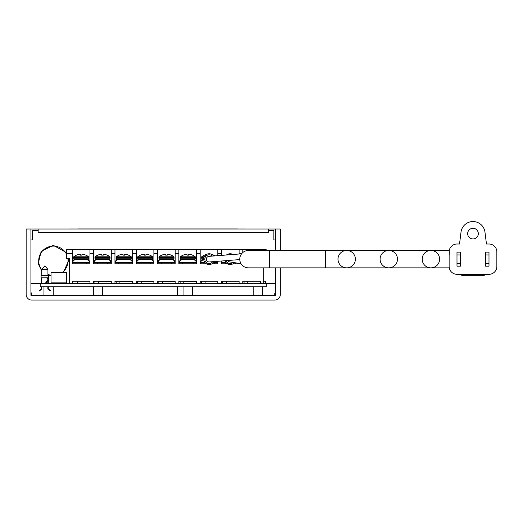 <?xml version="1.0" encoding="UTF-8"?>
<svg xmlns="http://www.w3.org/2000/svg" width="523" height="523" viewBox="0 0 523 523"><rect width="100%" height="100%" fill="white"/><g stroke="black" fill="none" stroke-linecap="round" stroke-linejoin="round"><path stroke-width="0.78" d="M280.335 267.861L280.335 294.462A5.616 5.616 0 0 1 274.719 300.078L269.273 300.078M26.15 249.216L26.15 294.462A5.616 5.616 0 0 0 31.766 300.078L274.719 300.078M264.893 300.078L263.187 300.078M252.576 300.078L212.077 300.078M204.892 300.078L193.013 300.078M176.794 300.078L103.279 300.078M92.676 300.078L53.908 300.078M43.298 300.078L41.585 300.078M280.335 250.458L280.335 229.009L275.562 229.009L275.562 249.216M30.922 249.216L30.922 295.305L275.562 295.305L275.562 267.861L275.562 295.305L269.273 295.305M26.15 294.462L26.15 229.009L30.922 229.009L30.922 295.305L37.211 295.305M30.975 283.446L30.975 291.912A2.242 2.242 0 0 0 31.766 293.619L31.766 295.305M275.503 283.446L275.503 291.912A2.242 2.242 0 0 1 274.719 293.619L274.719 295.305M93.656 281.779L94.918 281.779M98.592 281.779L111.281 281.779M114.955 281.779L116.217 281.779M119.898 281.779L132.587 281.779M136.261 281.779L137.523 281.779M141.203 281.779L153.886 281.779M157.567 281.779L158.829 281.779M162.503 281.779L175.192 281.779M178.866 281.779L180.128 281.779M183.808 281.779L196.498 281.779M89.923 281.204L89.923 281.779M30.922 229.009L38.166 229.009L38.166 232.434L268.319 232.434L268.319 229.009L275.562 229.009M38.166 229.009L268.319 229.009M275.562 239.952L273.875 239.952L273.875 230.695L268.319 230.695M38.166 230.695L32.603 230.695L32.603 239.952L30.922 239.952M40.186 286.813L40.186 283.446L266.299 283.446L266.299 286.813L40.186 286.813M48.606 277.837L48.606 275.477L41.082 275.477L41.082 277.837L48.554 277.837M41.507 286.813L41.507 288.722A0.353 0.346 -90 0 1 41.363 289.01L39.755 290.2A0.7 0.693 90 0 0 39.467 290.762L39.813 290.762A0.353 0.346 -90 0 1 39.957 290.481L41.572 289.291A0.7 0.693 90 0 0 41.853 288.722L41.853 286.813M41.395 286.813L41.395 288.722A0.353 0.346 -90 0 1 41.252 289.01L39.643 290.2A0.7 0.693 90 0 0 39.356 290.762L39.467 291.01M41.853 277.837L41.853 283.446M41.395 277.837L41.395 283.446M41.507 277.837L41.507 283.446M47.953 286.813L47.953 288.722A0.7 0.693 90 0 0 48.234 289.291L49.848 290.481A0.353 0.346 -90 0 1 49.986 290.762L50.332 290.762A0.7 0.693 90 0 0 50.051 290.2L48.436 289.01A0.353 0.346 -90 0 1 48.293 288.722L48.293 286.813M49.986 291.01L49.875 290.762A0.353 0.346 -90 0 0 49.731 290.481L48.123 289.291A0.7 0.693 90 0 1 47.835 288.722L47.835 286.813M48.293 277.837L48.293 283.446M47.835 277.837L47.835 283.446M47.953 277.837L47.953 283.446M51.587 283.446L51.587 282.884L65.891 282.884L65.891 283.446M66.454 283.446L66.454 272.673L51.025 272.673L51.025 283.446M266.299 250.458L266.299 249.765L260.408 249.765L260.408 250.458M72.351 249.765L66.454 249.765L66.454 253.694L72.351 253.694L72.351 249.765L89.976 249.765L89.976 263.821L72.351 263.821L72.351 253.694M93.656 249.765L111.281 249.765L111.281 263.821L93.656 263.821L93.656 249.765L89.976 249.765M114.955 249.765L132.587 249.765L132.587 263.821L114.955 263.821L114.955 249.765L111.281 249.765M136.261 249.765L153.886 249.765L153.886 263.821L136.261 263.821L136.261 249.765L132.587 249.765M157.567 249.765L175.192 249.765L175.192 263.821L157.567 263.821L157.567 249.765L153.886 249.765M178.866 249.765L196.498 249.765L196.498 263.821L178.866 263.821L178.866 249.765L175.192 249.765M206.389 263.821L200.172 263.821L200.172 249.765L196.498 249.765M200.172 249.765L217.797 249.765L217.797 255.669M221.477 255.381L221.477 249.765L217.797 249.765M221.477 249.765L239.103 249.765L239.103 254.008M242.777 252.563L242.777 249.765L239.103 249.765M242.777 249.765L260.408 249.765M239.103 263.37L239.103 263.821L232.97 263.821M227.44 263.821L221.477 263.821L221.477 261.01M217.797 261.297L217.797 263.821L211.92 263.821M69.546 283.446L69.546 258.748L66.454 258.748L66.454 253.694M72.351 283.446L72.351 281.204L89.976 281.204L89.976 283.446M93.656 283.446L93.656 281.204L111.281 281.204L111.281 283.446M114.955 283.446L114.955 281.204L132.587 281.204L132.587 283.446M136.261 283.446L136.261 281.204L153.886 281.204L153.886 283.446M157.567 283.446L157.567 281.204L175.192 281.204L175.192 283.446M178.866 283.446L178.866 281.204L196.498 281.204L196.498 283.446M200.172 283.446L200.172 281.204L217.797 281.204L217.797 283.446M221.477 283.446L221.477 281.204L239.103 281.204L239.103 283.446M242.777 283.446L242.777 281.204L260.408 281.204L260.408 283.446M263.213 283.446L263.213 267.861M86.354 263.821L86.354 262.977L75.972 262.977L75.972 263.821L72.351 263.821L72.351 262.977L75.972 262.977L72.605 262.977L72.605 262.415L89.727 262.415L88.903 260.434L86.916 259.611L89.113 260.663L89.727 262.977L86.354 262.977L89.976 262.977L89.976 263.821L86.354 263.821M111.281 263.821L107.686 263.821L107.686 262.977L97.304 262.977L97.304 263.821M98.625 259.611L108.876 259.683L110.628 260.925L111.053 262.977L107.686 262.977L111.281 262.977M93.682 263.821L93.682 262.977L97.304 262.977L93.937 262.977L93.937 262.415L111.053 262.415L110.235 260.434L108.248 259.611L96.114 259.683L94.545 260.663L93.937 262.415L94.755 260.434L96.742 259.611M132.587 263.821L129.018 263.821L129.018 262.977L118.636 262.977L118.636 263.821M119.95 259.611L130.207 259.683L131.959 260.925L132.384 262.977L129.018 262.977L132.587 262.977M115.014 263.821L115.014 262.977L118.636 262.977L115.263 262.977L115.263 262.415L132.384 262.415L131.567 260.434L129.58 259.611L117.446 259.683L115.877 260.663L115.263 262.415L116.086 260.434L118.074 259.611M153.886 263.821L150.349 263.821L150.349 262.977L139.968 262.977L139.968 263.821M141.282 259.611L151.539 259.683L153.291 260.925L153.716 262.977L150.349 262.977L153.886 262.977M136.346 263.821L136.346 262.977L139.968 262.977L136.595 262.977L136.595 262.415L153.716 262.415L152.899 260.434L150.912 259.611L138.778 259.683L137.209 260.663L136.595 262.415L137.418 260.434L139.406 259.611M175.192 263.821L171.681 263.821L171.681 262.977L161.3 262.977L161.3 263.821M162.614 259.611L172.871 259.683L174.623 260.925L175.048 262.977L171.681 262.977L175.192 262.977M157.678 263.821L157.678 262.977L161.3 262.977L157.926 262.977L157.926 262.415L175.048 262.415L174.231 260.434L172.244 259.611L160.11 259.683L158.541 260.663L157.926 262.415L158.75 260.434L160.738 259.611M196.498 263.821L193.013 263.821L193.013 262.977L182.632 262.977L182.632 263.821M193.575 259.611L181.442 259.683L179.873 260.663L179.258 262.415L196.38 262.415L195.563 260.434L193.575 259.611L195.772 260.663L196.38 262.977L193.013 262.977L196.498 262.977M179.01 263.821L179.01 262.977L182.632 262.977L179.258 262.977L179.873 260.663L182.069 259.611M217.797 263.821L214.345 263.821L214.345 262.977L212.998 262.977M205.31 262.977L203.963 262.977L203.963 263.821M213.482 262.415L217.712 262.415L217.49 261.323L217.712 262.977L214.345 262.977L217.797 262.977M200.342 263.821L200.342 262.977L203.963 262.977L200.59 262.977L200.59 262.415L204.826 262.415M239.103 263.821L235.677 263.821L235.677 262.977L234.049 262.977M226.361 262.977L225.295 262.977L225.295 263.821M235.677 262.977L236.566 262.977L235.677 262.977M221.674 263.821L221.674 262.977L225.295 262.977L221.922 262.977L221.922 262.415L225.877 262.415M77.293 259.611L86.916 259.611L74.782 259.683L73.213 260.663L72.605 262.415L73.423 260.434L75.41 259.611M80.379 254.217L80.379 255.152L80.379 254.217A11.774 11.774 0 0 0 76.502 255.152L76.502 255.126A11.8 11.8 0 0 0 73.723 256.8L88.603 256.8L88.74 257.643L73.586 257.643L73.723 256.8M88.603 256.8A11.8 11.8 0 0 0 85.824 255.126L85.824 255.152A11.774 11.774 0 0 0 81.948 254.217L81.948 255.152A10.846 10.846 0 0 0 80.379 255.152M81.948 254.217L81.948 255.152M73.586 258.205L88.74 258.205L88.328 259.611L73.998 259.611L73.586 257.643M88.328 259.611L85.04 259.611M101.71 254.217L101.71 255.152L101.71 254.217A11.774 11.774 0 0 0 97.834 255.152L97.834 255.126A11.8 11.8 0 0 0 95.055 256.8L109.935 256.8L110.072 257.643L94.918 257.643L95.055 256.8M109.935 256.8A11.8 11.8 0 0 0 107.156 255.126L107.156 255.152A11.774 11.774 0 0 0 103.279 254.217L103.279 255.152A10.846 10.846 0 0 0 101.71 255.152M103.279 254.217L103.279 255.152M94.918 258.205L110.072 258.205L109.66 259.611L95.33 259.611L94.918 257.643M109.66 259.611L106.365 259.611M123.042 254.217L123.042 255.152L123.042 254.217A11.774 11.774 0 0 0 119.166 255.152L119.166 255.126A11.8 11.8 0 0 0 116.387 256.8L131.266 256.8L131.404 257.643L116.25 257.643L116.387 256.8M131.266 256.8A11.8 11.8 0 0 0 128.488 255.126L128.488 255.152A11.774 11.774 0 0 0 124.611 254.217L124.611 255.152A10.846 10.846 0 0 0 123.042 255.152M124.611 254.217L124.611 255.152M116.25 258.205L131.404 258.205L130.992 259.611L116.662 259.611L116.25 257.643M130.992 259.611L127.697 259.611M144.374 254.217L144.374 255.152L144.374 254.217A11.774 11.774 0 0 0 140.497 255.152L140.497 255.126A11.8 11.8 0 0 0 137.719 256.8L152.598 256.8L152.736 257.643L137.582 257.643L137.719 256.8M152.598 256.8A11.8 11.8 0 0 0 149.82 255.126L149.82 255.152A11.774 11.774 0 0 0 145.943 254.217L145.943 255.152A10.846 10.846 0 0 0 144.374 255.152M145.943 254.217L145.943 255.152M137.582 258.205L152.736 258.205L152.324 259.611L137.994 259.611L137.582 257.643M152.324 259.611L149.029 259.611M165.706 254.217L165.706 255.152L165.706 254.217A11.774 11.774 0 0 0 161.829 255.152L161.829 255.126A11.8 11.8 0 0 0 159.051 256.8L173.93 256.8L174.067 257.643L158.914 257.643L159.051 256.8M173.93 256.8A11.8 11.8 0 0 0 171.152 255.126L171.152 255.152A11.774 11.774 0 0 0 167.275 254.217L167.275 255.152A10.846 10.846 0 0 0 165.706 255.152M167.275 254.217L167.275 255.152M158.914 258.205L174.067 258.205L173.656 259.611L159.325 259.611L158.914 257.643M173.656 259.611L170.361 259.611M187.038 254.217L187.038 255.152L187.038 254.217A11.774 11.774 0 0 0 183.161 255.152L183.161 255.126A11.8 11.8 0 0 0 180.383 256.8L195.256 256.8L195.399 257.643L180.245 257.643L180.383 256.8M195.256 256.8A11.8 11.8 0 0 0 192.484 255.126L192.484 255.152A11.774 11.774 0 0 0 188.607 254.217L188.607 255.152A10.846 10.846 0 0 0 187.038 255.152M188.607 254.217L188.607 255.152M180.245 258.205L195.399 258.205L194.987 259.611L180.657 259.611L180.245 257.643M194.987 259.611L191.693 259.611M206.337 254.531A11.774 11.774 0 0 0 204.493 255.152L204.493 255.126A11.8 11.8 0 0 0 201.715 256.8L201.989 259.611L203.754 259.611L201.649 260.225L200.59 262.415L200.819 261.265L203.401 259.611M215.26 255.871A11.8 11.8 0 0 0 213.815 255.126L213.815 255.152A11.774 11.774 0 0 0 211.965 254.531M201.715 256.8L204.277 256.8M221.87 262.977L221.922 262.415M227.185 254.662A11.774 11.774 0 0 0 226.152 255.015M136.261 281.204L137.523 281.204L137.523 283.446M119.898 283.446L119.898 281.204L132.587 281.204M141.203 283.446L141.203 281.204L153.886 281.204M157.567 281.204L158.829 281.204L158.829 283.446M162.503 283.446L162.503 281.204L175.192 281.204M178.866 281.204L180.128 281.204L180.128 283.446M183.808 283.446L183.808 281.204L196.498 281.204M200.172 281.204L201.433 281.204L201.433 283.446M205.114 283.446L205.114 281.204L217.797 281.204M221.477 281.204L222.739 281.204L222.739 283.446M226.413 283.446L226.413 281.204L239.103 281.204M242.777 281.204L244.045 281.204L244.045 283.446M247.719 283.446L247.719 281.204L260.408 281.204M263.213 281.204L265.344 281.204L265.344 283.446M275.562 283.446L266.299 283.446M40.186 283.446L30.922 283.446M77.293 283.446L77.293 281.204L89.976 281.204M93.656 281.204L94.918 281.204L94.918 283.446M98.592 283.446L98.592 281.204L111.281 281.204M114.955 281.204L116.217 281.204L116.217 283.446M237.449 228.95L68.925 228.996M227.623 228.95L77.907 228.95M63.303 272.673A3.236 3.236 0 0 0 63.276 272.633L68.801 260.225L68.676 258.748M61.622 283.446A1.811 1.811 0 0 0 61.629 282.884M45.972 283.446A0.987 0.987 0 0 1 46.632 282.198L46.652 281.354L46.632 282.198A2.628 2.628 0 0 0 47.835 281.675M48.293 281.211A2.628 2.628 0 0 0 48.293 277.994M61.995 272.673A14.677 14.677 0 0 0 67.912 258.748M66.454 254.126A14.677 14.677 0 0 0 40.199 254.315A14.677 14.677 0 0 0 41.755 269.757M47.933 274.418A14.677 14.677 0 0 0 51.025 275.275M76.057 229.002L245.307 228.996M141.171 229.002L76.613 229.002M244.744 229.002L224.537 229.002M223.975 229.002L203.767 229.002M203.205 229.002L141.733 229.002M488.992 254.949L488.992 252.145L485.625 252.145L485.625 254.949L488.992 254.949L488.992 263.37L485.625 263.37L485.625 254.949M485.625 263.37L485.625 266.174L488.992 266.174L488.992 263.37M486.174 274.32A7.858 7.858 0 0 1 481.696 275.719L464.293 275.719A7.858 7.858 0 0 1 459.809 274.32M496.85 251.864A7.858 7.858 0 0 0 488.992 244.006L486.462 244.006L484.965 232.107A12.068 12.068 0 0 0 461.018 232.107L459.521 244.006L456.991 244.006A7.858 7.858 0 0 0 449.133 251.864L449.133 266.455A7.858 7.858 0 0 0 456.991 274.32L488.992 274.32A7.858 7.858 0 0 0 496.85 266.455L496.85 251.864M467.66 233.618A5.335 5.335 0 0 1 475.655 229.002A5.335 5.335 0 0 1 475.655 238.24A5.335 5.335 0 0 1 467.66 233.618M460.364 254.949L460.364 252.145L456.991 252.145L456.991 254.949L460.364 254.949L460.364 263.37L456.991 263.37L456.991 254.949M456.991 263.37L456.991 266.174L460.364 266.174L460.364 263.37M209.416 261.958A2.805 2.805 0 0 1 206.356 259.369A2.805 2.805 0 0 1 208.978 256.362M229.852 261.945A2.805 2.805 0 0 1 227.747 260.519M239.75 259.16A8.701 8.701 0 0 0 248.451 267.861L269.502 267.861L269.502 250.458L248.451 250.458A8.701 8.701 0 0 0 239.75 259.16M269.502 267.861L325.633 267.861L325.633 250.458L346.684 250.458A8.701 8.701 0 0 1 355.385 259.16A8.701 8.701 0 0 1 346.684 267.861A8.701 8.701 0 0 1 337.982 259.16A8.701 8.701 0 0 1 346.684 250.458A8.701 8.701 0 0 1 355.385 259.16A8.701 8.701 0 0 1 346.684 267.861L388.785 267.861A8.701 8.701 0 0 0 397.487 259.16A8.701 8.701 0 0 0 388.785 250.458A8.701 8.701 0 0 0 380.09 259.16A8.701 8.701 0 0 0 388.792 267.861L430.893 267.861A8.701 8.701 0 0 1 422.192 259.16A8.701 8.701 0 0 1 430.893 250.458A8.701 8.701 0 0 1 439.595 259.16A8.701 8.701 0 0 1 430.893 267.861L449.264 267.861M449.264 250.458L388.785 250.458A8.701 8.701 0 0 0 380.09 259.16A8.701 8.701 0 0 0 388.785 267.861M430.893 250.458A8.701 8.701 0 0 1 439.595 259.16A8.701 8.701 0 0 1 430.893 267.861M225.021 260.735A5.42 5.42 0 0 0 234.356 262.638M232.944 254.485A5.42 5.42 0 0 0 226.773 254.969M233.062 262.441A4.347 4.347 0 0 1 226.119 260.65M213.554 256.002A5.42 5.42 0 0 0 203.735 259.16A5.42 5.42 0 0 0 213.992 261.598M212.684 261.703A4.347 4.347 0 0 1 204.8 259.16A4.347 4.347 0 0 1 212.246 256.107M41.755 275.477L41.755 269.417L47.894 269.417M239.103 253.694L241.678 253.694M217.797 253.694L221.477 253.694M196.498 253.694L200.172 253.694M175.192 253.694L178.866 253.694M153.886 253.694L157.567 253.694M132.587 253.694L136.261 253.694M111.281 253.694L114.955 253.694M89.976 253.694L93.656 253.694M201.577 257.643L203.95 257.643M201.577 258.205L203.82 258.205M262.52 286.813L262.52 295.305M253.237 286.813L253.237 295.305M53.248 286.813L53.248 295.305M43.965 286.813L43.965 295.305M177.454 286.813L177.454 295.305M192.353 286.813L192.353 295.305M183.07 286.813L183.07 295.305M102.619 286.813L102.619 295.305M93.336 286.813L93.336 295.305M47.933 275.477L47.933 269.417L44.841 265.88L41.755 269.417M88.74 258.205L88.74 257.643M110.072 258.205L110.072 257.643M131.404 258.205L131.404 257.643M152.736 258.205L152.736 257.643M174.067 258.205L174.067 257.643M195.399 258.205L195.399 257.643M60.786 283.446L60.792 282.884M45.128 283.446L47.835 280.4M47.835 278.805L46.58 277.837M66.454 252.589L53.379 245.352L41.18 251.328L38.212 263.677L41.755 270.947M51.025 276.046L47.933 275.229M449.349 251.766L449.133 255.61M449.133 254.74L449.133 256.433M239.756 259.585L209.363 261.958M241.587 253.812L208.945 256.362M240.998 263.657L229.787 261.938M325.633 250.458L269.502 250.458M325.633 267.861L346.684 267.861M388.785 250.458L346.684 250.458"/></g></svg>
